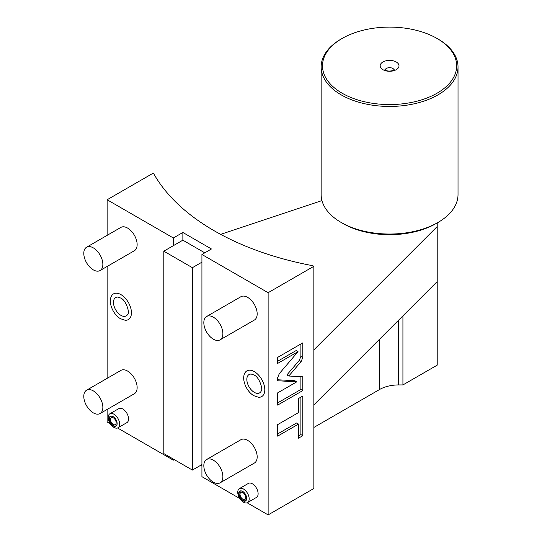 <?xml version="1.0" encoding="UTF-8"?>
<svg xmlns="http://www.w3.org/2000/svg" width="542" height="542" viewBox="0 0 542 542"><rect width="100%" height="100%" fill="white"/><g stroke="black" fill="none" stroke-linecap="round" stroke-linejoin="round"><path stroke-width="0.81" d="M201.922 464.575L201.922 262.179L192.396 267.68L163.813 251.176L163.813 453.579L192.396 470.077L201.922 464.575L201.922 476.675L239.801 498.545M247.118 502.773L268.127 514.9L313.852 488.498L313.852 349.902L437.211 226.542L437.211 222.911M313.852 427.455L379.596 389.495A26.944 15.555 180 0 1 398.648 384.935L402.923 384.935L437.211 365.139L437.211 226.542M107.133 409.461L107.133 421.954L110.243 423.749M117.567 427.977L173.338 460.178L174.294 459.63M201.922 465.68L200.967 465.124M173.338 460.178L173.338 459.074M107.133 378.35L107.133 266.461M107.133 235.35L107.133 199.754L173.338 237.979L182.864 232.477L182.864 240.181L173.338 245.682L173.338 237.979M117.946 427.794L126.896 422.631A8.083 4.668 -120 0 0 128.136 416.148A8.083 4.668 -120 0 0 122.851 409.027A8.083 4.668 -120 0 0 118.813 408.627L109.863 413.79A8.083 4.668 -120 0 0 108.624 420.274A8.083 4.668 -120 0 0 113.908 427.394A8.083 4.668 60 0 0 117.946 427.794A8.083 4.668 60 0 0 119.186 421.317A8.083 4.668 60 0 0 113.908 414.196A8.083 4.668 -120 0 0 109.863 413.79M100.06 413.546L134.355 393.743A13.469 7.778 -120 0 0 136.415 382.95A13.469 7.778 -120 0 0 127.614 371.08A13.469 7.778 -120 0 0 120.88 370.41L86.584 390.213A13.469 7.778 -120 0 0 84.518 401.005A13.469 7.778 -120 0 0 93.319 412.875A13.469 7.778 60 0 0 100.06 413.546A13.469 7.778 60 0 0 102.126 402.747A13.469 7.778 60 0 0 93.319 390.877A13.469 7.778 -120 0 0 86.584 390.213M100.06 270.546L134.355 250.75A13.469 7.778 -120 0 0 136.415 239.95A13.469 7.778 -120 0 0 127.614 228.08A13.469 7.778 -120 0 0 120.88 227.416L86.584 247.213A13.469 7.778 -120 0 0 84.518 258.006A13.469 7.778 -120 0 0 93.319 269.882A13.469 7.778 60 0 0 100.06 270.546A13.469 7.778 60 0 0 102.126 259.753A13.469 7.778 60 0 0 93.319 247.877A13.469 7.778 -120 0 0 86.584 247.213M120.947 294.618A14.83 8.564 60 0 1 131.218 310.193A14.83 8.564 60 0 1 125.127 320.247L120.527 318.73C113.346 314.739 108.027 302.849 111.327 296.352A14.83 8.564 60 0 1 120.947 294.618M201.922 262.179L201.922 254.483L268.127 292.7L313.852 266.305L312.829 265.715A247.884 143.115 180 0 1 153.881 173.948L152.858 173.359L107.133 199.754M321.955 200.594L220.641 234.361M313.852 266.305L313.852 349.902M201.922 254.483L211.448 248.981L182.864 232.477M173.338 245.682L163.813 251.176M204.774 252.829L182.864 240.181M192.396 470.077L192.396 267.68M268.127 514.9L268.127 292.7M247.504 502.59L256.447 497.427A8.083 4.668 -120 0 0 257.687 490.95A8.083 4.668 -120 0 0 252.409 483.823A8.083 4.668 -120 0 0 248.365 483.423L239.422 488.593A8.083 4.668 -120 0 0 238.182 495.07A8.083 4.668 -120 0 0 243.46 502.19A8.083 4.668 60 0 0 247.504 502.59A8.083 4.668 60 0 0 248.744 496.113A8.083 4.668 60 0 0 243.46 488.992A8.083 4.668 -120 0 0 239.422 488.593M220.086 482.841L254.381 463.044A13.469 7.778 -120 0 0 256.447 452.245A13.469 7.778 -120 0 0 247.647 440.375A13.469 7.778 -120 0 0 240.912 439.711L206.617 459.508A13.469 7.778 -120 0 0 204.551 470.307A13.469 7.778 -120 0 0 213.352 482.177A13.469 7.778 60 0 0 220.086 482.841A13.469 7.778 60 0 0 222.152 472.048A13.469 7.778 60 0 0 213.352 460.178A13.469 7.778 -120 0 0 206.617 459.508M220.086 339.848L254.381 320.044A13.469 7.778 -120 0 0 256.447 309.252A13.469 7.778 -120 0 0 247.647 297.382A13.469 7.778 -120 0 0 240.912 296.711L206.617 316.508A13.469 7.778 -120 0 0 204.551 327.307A13.469 7.778 -120 0 0 213.352 339.177A13.469 7.778 60 0 0 220.086 339.848A13.469 7.778 60 0 0 222.152 329.048A13.469 7.778 60 0 0 213.352 317.178A13.469 7.778 -120 0 0 206.617 316.508M254.313 371.616A14.83 8.564 60 0 1 264.584 387.191A14.83 8.564 60 0 1 258.487 397.245L253.893 395.728C246.712 391.737 241.393 379.847 244.693 373.35A14.83 8.564 60 0 1 254.313 371.616M301.162 361.521L302.802 357.469L302.802 342.869L277.653 357.388L277.653 363.431L298.025 351.67L279.286 373.675L277.653 377.727L277.653 380.755L296.779 381.839L277.653 392.882L277.653 405.098L302.802 390.579L302.802 376.805L288.818 376.012L301.162 361.521L299.259 360.423L300.898 356.372L300.898 343.974M298.52 412.584L277.653 424.63L277.653 436.134L298.52 424.088L298.52 438.166L302.802 435.693L302.802 396.033L298.52 398.506L298.52 412.584M313.852 404.901L437.211 281.542M402.923 384.935L402.923 315.837M288.818 376.012L286.914 374.915L299.259 360.423M302.802 390.579L300.898 389.481L300.898 376.697M277.653 402.902L300.898 389.481M296.779 381.839L294.875 380.735L277.653 379.766M298.025 351.67L296.122 350.572L277.653 361.229M298.52 435.964L300.898 434.596L300.898 397.13M277.653 433.932L296.616 422.984L298.52 424.088M302.802 435.693L300.898 434.596M246.691 498.376A5.698 3.293 -120 0 0 242.66 491.398L242.66 491.398A5.698 3.293 -120 0 0 238.636 493.728A5.698 3.293 -120 0 0 242.66 500.706A5.698 3.293 -120 0 0 246.691 498.376M242.775 491.465A5.386 3.11 60 0 0 239.069 493.728A5.386 3.11 -120 0 0 242.83 500.293A5.386 3.11 -120 0 0 246.691 498.247M240.025 494.277A4.045 2.331 60 0 1 240.858 492.427A4.045 2.331 60 0 1 243.975 493.511A4.045 2.331 60 0 1 245.743 497.576A4.045 2.331 -120 0 1 244.903 499.426A4.045 2.331 -120 0 1 241.786 498.342A4.045 2.331 -120 0 1 240.025 494.277M261.169 391.128A10.576 6.104 60 0 1 254.313 392.361A10.576 6.104 60 0 1 246.989 381.256A10.576 6.104 60 0 1 251.332 374.088L253.893 374.983C259.516 376.893 263.263 390.057 261.169 391.128M343.072 223.555A65.745 37.954 0 0 0 343.093 223.568A65.745 37.954 0 0 0 343.1 223.568A65.745 37.954 0 0 0 436.073 223.568L437.977 222.471A68.434 39.512 0 0 0 458.024 194.531L458.024 66.937A68.434 39.512 0 0 0 437.977 38.997L437.048 38.462M342.144 38.448A67.093 38.733 0 0 0 342.144 93.224A67.093 38.733 0 0 0 437.021 93.224A67.093 38.733 0 0 0 437.021 38.448A67.093 38.733 0 0 0 342.144 38.448L341.189 38.997A68.434 39.512 0 0 0 321.149 66.937L321.149 194.531A68.434 39.512 0 0 0 341.189 222.471L343.1 223.568L341.189 222.471A68.434 39.512 0 0 0 437.977 222.471M321.149 66.937A68.434 39.512 0 0 0 341.189 94.87A68.434 39.512 0 0 0 415.775 103.441A68.434 39.512 0 0 0 458.024 66.937M437.021 38.448L437.977 38.997M382.916 69.681A9.431 5.447 0 0 0 396.249 69.681A9.431 5.447 0 0 0 396.249 61.984A9.431 5.447 0 0 0 382.916 61.984A9.431 5.447 0 0 0 382.916 69.681M117.14 423.58A5.698 3.293 -120 0 0 113.109 416.602L113.109 416.602A5.698 3.293 -120 0 0 109.078 418.925A5.698 3.293 -120 0 0 113.109 425.904A5.698 3.293 -120 0 0 117.14 423.58M113.217 416.669A5.386 3.11 60 0 0 109.518 418.925A5.386 3.11 -120 0 0 113.271 425.497A5.386 3.11 -120 0 0 117.133 423.451M110.466 419.481A4.045 2.331 60 0 1 111.306 417.625A4.045 2.331 60 0 1 114.423 418.709A4.045 2.331 60 0 1 116.184 422.78A4.045 2.331 -120 0 1 115.344 424.63A4.045 2.331 -120 0 1 112.235 423.546A4.045 2.331 -120 0 1 110.466 419.481M127.81 314.13A10.576 6.104 60 0 1 120.947 315.363A10.576 6.104 60 0 1 113.624 304.258A10.576 6.104 60 0 1 117.973 297.091L120.527 297.985C126.15 299.895 129.897 313.059 127.81 314.13M398.648 384.935L398.648 320.105M379.596 389.495L379.596 339.156M302.802 357.469L300.898 356.372M394.102 70.114A4.526 2.615 0 0 0 392.781 68.441A4.526 2.615 180 0 0 387.991 67.845A4.526 2.615 180 0 0 385.071 70.114M394.027 70.778L394.556 69.83C394.305 70.277 388.817 72.221 384.908 70.026L384.691 69.918"/></g></svg>
